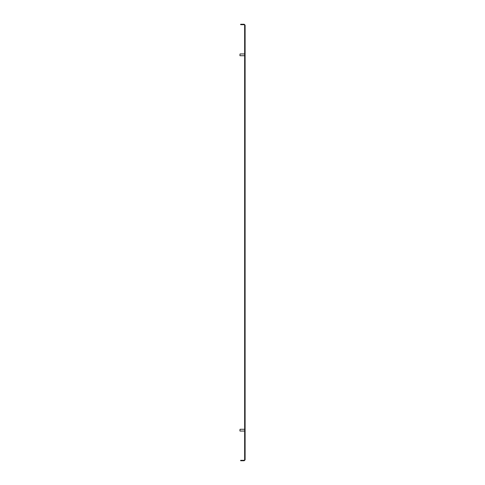 <?xml version="1.0" encoding="UTF-8"?>
<svg xmlns="http://www.w3.org/2000/svg" width="485" height="485" viewBox="0 0 485 485"><rect width="100%" height="100%" fill="white"/><g stroke="black" fill="none" stroke-linecap="round" stroke-linejoin="round"><path stroke-width="0.73" d="M242.13 460.307L242.13 460.75L240.645 460.75L240.645 460.307L244.21 460.307L244.652 459.859L244.652 447.388L245.101 447.388L245.101 450.038L244.652 450.038M244.652 37.612L244.652 34.962L245.101 34.962L245.101 37.612L244.652 37.612L244.652 447.388M244.652 34.962L244.652 25.141L244.21 24.693L240.645 24.693L240.645 24.25L244.21 24.25L244.21 24.693M245.101 34.962L245.101 25.141L244.21 24.25M245.101 37.612L245.101 447.388M242.13 460.75L244.21 460.75L245.101 459.859L245.101 450.038M245.101 25.141L244.652 25.141M244.652 36.126L245.101 36.126M244.652 459.859L245.101 459.859M245.101 448.874L244.652 448.874M239.899 430.91L240.051 429.274L239.899 430.91M244.652 431.207L244.652 429.128M239.899 55.575L240.051 53.944L239.899 55.575M244.652 55.872L244.652 53.793M242.13 24.25L242.13 24.693M244.21 460.75L244.21 460.307M244.355 431.056L240.051 431.056M244.355 429.274L240.051 429.274M244.355 55.726L240.051 55.726M244.355 53.944L240.051 53.944"/></g></svg>
